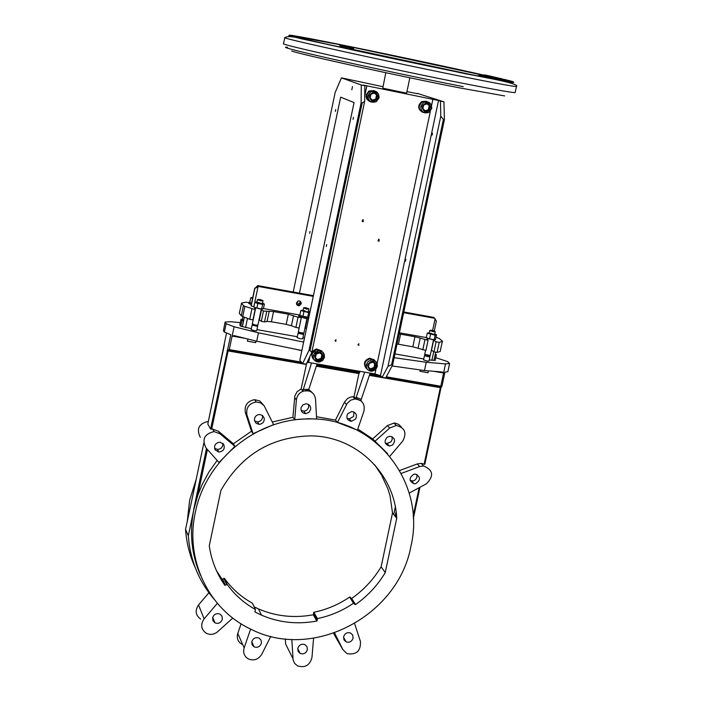 <?xml version="1.0" encoding="UTF-8"?>
<svg xmlns="http://www.w3.org/2000/svg" width="702" height="702" viewBox="0 0 702 702"><rect width="100%" height="100%" fill="white"/><g stroke="black" fill="none" stroke-linecap="round" stroke-linejoin="round"><path stroke-width="1.05" d="M422.516 112.25C417.716 109.126 417.453 105.563 421.718 101.562L426.447 101.246M423.903 112.627C418.252 109.933 417.672 106.292 422.156 101.711L427.772 101.843M427.439 101.79L422.209 101.816L419.305 105.739C418.918 109.187 420.331 111.425 423.543 112.443M426.877 103.817L430.01 106.16L427.202 103.703L423.666 105.002L422.902 108.626L425.623 111.197L429.194 110.03L430.01 106.16M429.194 110.03L428.334 109.714L429.141 105.862M428.334 109.714L425.184 110.793M430.054 106.3L429.185 105.993M428.422 109.609L429.282 109.924M429.931 356.634L429.045 361.056L426.93 361.003L423.552 359.863L424.526 355.466M427.851 356.66L424.473 355.537L425.061 354.773L429.721 355.782L429.957 356.73L427.851 356.66M435.091 331.616L433.125 331.686L429.931 330.502M433.116 331.204L430.238 330.291L432.028 330.335L434.889 331.3L433.116 331.204M430.194 355.528L424.736 354.343M435.231 331.774L434.67 334.424L429.176 333.239L431.291 333.318M435.161 335.187L427.264 333.178L426.289 337.767L431.835 339.54L434.836 339.768L435.547 339.417L436.512 334.828L435.161 335.187L434.196 339.786M427.264 333.178L429.264 332.827M430.528 334.354L429.554 338.961M435.591 334.345L436.512 334.828M434.45 339.821L427.887 338.531M434.757 334.012L435.872 334.836L432.88 334.6L427.983 332.827M375.052 360.889L369.989 358.696L366.383 360.591L365.101 362.855L364.882 365.215L365.61 367.374L367.137 369.024M375.561 364.566L374.789 363.794L374.034 367.427L374.798 368.181L375.561 364.566L372.832 362.092L369.147 363.443L368.427 367.19L371.121 369.533L374.798 368.181M374.71 368.287L374.034 367.427M373.938 367.532L370.489 368.804L371.253 369.559M371.121 369.533L370.489 368.804M370.358 368.778L368.392 367.058M366.146 368.304C363.109 363.645 364.25 360.275 369.585 358.195L374.28 359.863M367.348 369.296C363.329 364.698 364.198 361.126 369.972 358.573L375.298 361.047M368.875 91.032L366.163 94.893L368.875 91.032L373.99 90.584M369.857 101.579L366.742 98.921L366.04 96.376L366.663 95.103M369.261 91.181L375.263 91.172M371.2 101.974C367.743 101.027 366.19 98.728 366.549 95.077M366.163 94.893L366.69 94.998M374.894 91.102L369.322 91.278L366.672 95.06L367.392 99.28L370.788 101.764M374.192 93.076L377.307 95.463L374.596 93.006L370.981 94.173L370.121 97.929L372.876 100.518L376.579 99.245L377.307 95.463M376.483 99.351L375.71 99.052L376.526 95.174M375.71 99.052L372.472 100.158M377.343 95.595L376.57 95.305M375.798 98.947L376.579 99.245M303.58 334.345L302.685 338.82L300.377 338.768L297.122 337.662L298.104 333.204M303.615 334.424L298.043 333.283L298.64 332.502L303.378 333.485L303.606 334.442M308.792 308.977L306.634 309.055L303.562 307.888M305.826 307.739L308.59 308.669L303.869 307.687L305.826 307.739M303.852 333.222L298.289 332.107L301.36 317.506M308.792 317.646L305.502 317.251L298.964 315.093L299.886 314.865M308.547 318.805L305.256 318.41L298.719 316.251L298.964 315.093M305.098 310.767L302.799 310.67L306.072 311.741L308.371 311.828L308.933 309.143M309.266 311.723L309.959 312.074M300.789 310.574L299.815 315.233L302.913 316.4L307.678 317.251L308.652 312.583L300.789 310.574L301.658 310.249L306.309 311.986L309.503 312.258L308.652 312.583M307.678 317.251L308.898 317.128M309.933 312.223L308.459 311.407M302.913 316.4L303.896 311.732M302.887 310.249L301.658 310.249M300.877 315.803L308.099 317.295M257.625 326.237L256.73 330.739L254.352 330.677L251.123 329.589L252.115 325.105M257.66 326.316L252.053 325.175M262.846 300.746L260.626 300.816L257.59 299.666M259.915 299.517L262.653 300.438L257.906 299.464L259.915 299.517M257.897 325.105L255.519 325.087L252.325 323.964M257.652 326.333L257.415 325.377L252.659 324.403L252.053 325.184M259.205 302.562L256.827 302.465L262.434 303.615L262.996 300.912M254.791 302.351L253.808 307.037L259.213 308.801L263.408 308.748L264.391 304.071L262.636 304.37L257.827 303.51L254.791 302.351L255.712 302.035L256.344 302.755L260.275 303.764L263.566 304.045L262.899 303.317L264.391 304.071M261.653 309.055L262.636 304.37M256.844 308.196L257.827 303.51M256.914 302.035L255.712 302.035M254.905 307.625L262.144 309.108M322.402 351.807L316.497 349.587L313.487 351.43L312.118 354.15C311.741 357.625 313.206 359.828 316.514 360.731M321.779 359.082L322.639 355.335L319.875 352.843L316.242 354.098L315.391 357.844L318.155 360.337L321.779 359.082L321.095 358.336L321.946 354.642M321.095 358.336L317.611 359.608L318.287 360.354M318.155 360.337L317.611 359.608M317.479 359.591L315.4 357.783M322.639 355.335L322.192 354.861M321.191 358.231L321.876 358.968M316.637 348.999L316.979 349.368L311.662 353.755L313.057 350.982L315.637 349.245L316.637 348.999L321.762 350.86M313.127 358.915L311.539 354.703L311.995 354.168L312.258 357.415L314.242 359.933M311.662 353.755L312.188 353.843M299.842 303.887L298.955 303.264M300.105 303.457L299.263 303.053L300.289 302.974M249.859 302.044L248.964 302.272L251.527 303.483M248.964 302.272L248.719 303.422L251.29 304.633M252.623 298.289L250.763 297.762L249.789 302.387L250.86 302.966M250.763 297.762L252.799 297.455M252.623 298.271L251.676 297.455M508.722 81.09L512.793 81.967L508.722 81.09M512.793 81.967L512.644 82.432L512.741 81.959M507.985 80.984L512.96 81.678L508.064 80.616M492.769 76.694L489.654 76.062L492.769 76.694M492.944 77.273L489.557 76.509L489.654 76.062M489.882 76.579L489.978 76.132M491.953 76.579L494.19 77.053L491.953 76.536M491.347 76.369L488.171 75.711L491.347 76.369M490.68 76.246L489.636 76.009L490.68 76.246M489.557 76.5L489.461 76.009M489.364 76.457L488.171 75.711M497.007 77.729L494.48 77.176L497.007 77.729M497.385 77.782L494.998 77.29L497.385 77.782M496.656 78.133L493.576 76.957L496.63 77.597L494.05 77.08M485.038 74.974L489.382 75.895L485.038 74.974M488.083 76.132L484.354 75.307L484.45 74.86M486.433 75.79L486.521 75.342L491.277 76.325L486.53 75.298M501.316 78.668L496.744 77.72L501.316 78.668M497.876 78.431L496.744 77.72M496.919 78.229L497.016 77.782M501.052 78.624L499.078 78.203L501.052 78.624M498.701 78.633L497.964 78.01M498.227 78.545L498.315 78.089M486.776 75.869L486.872 75.421M499.877 78.448L502.342 78.949L499.877 78.448M501.772 78.835L500.482 78.545L501.746 78.817M499.736 78.896L498.789 78.203M499.648 78.878L499.736 78.431M492.234 76.65L492.155 77.115M491.839 77.036L491.935 76.588M491.672 77.001L491.769 76.544M491.023 76.843L491.11 76.395L491.023 76.843M502.527 79.01L499.824 78.457L502.527 79.01M501.36 79.291L499.727 78.914L499.824 78.457M499.956 78.966L500.052 78.51M493.954 77.527L493.664 76.992M493.576 77.439L492.988 77.299M506.054 79.817L501.447 78.852L506.054 79.817M503.764 79.87L501.351 79.308L501.447 78.852M502.141 79.501L502.237 79.045M501.5 78.835L500.693 78.668L501.5 78.835M500.596 79.124L500.693 78.668M500.877 79.186L500.974 78.738M507.8 80.3L503.852 79.458L507.8 80.318M506.045 79.923L504.334 79.554L506.045 79.923M508.072 80.335L506.607 80.037L508.072 80.335M505.019 80.204L503.755 79.914L503.939 79.484M502.606 79.142L507.774 80.247L502.606 79.142L502.509 79.598M502.72 79.651L502.816 79.194M513.188 81.765L508.617 80.809L513.232 81.783M512.451 81.608L510.538 81.186L512.451 81.608M505.264 79.817L509.687 80.739L505.115 79.782L505.019 80.239L505.115 79.782M507.107 80.195L508.827 80.554L507.107 80.195M507.292 80.818L505.168 80.274M511.117 81.388L508.643 80.844L511.117 81.388M507.739 80.344L510.451 80.941L507.739 80.344M506.888 80.204L509.942 80.827L506.888 80.204M505.712 79.94L505.615 80.397L505.765 79.958M511.161 81.45L508.731 80.914L511.153 81.485M513.46 82.397L513.557 81.941L513.346 82.388M508.555 80.563L511.231 81.151L508.555 80.563M507.625 80.405L510.714 81.037L507.625 80.405M506.414 80.616L506.511 80.16L506.379 80.607M513.434 81.976L508.766 80.993L513.434 81.976L513.188 82.432M512.644 81.836L511.003 81.476L512.644 81.836M507.537 80.449L512.091 81.397L507.379 80.397L507.441 80.906L507.379 80.397M510.108 81.011L508.002 80.537L510.108 81.011M509.389 81.204L513.276 81.994L509.389 81.204M513.276 81.994L512.706 82.406M513.109 82.45L513.215 81.985M512.925 82.45L513.022 81.985M512.969 82.45L513.065 81.985M509.766 81.397L512.416 81.932L507.572 80.906L509.766 81.397L509.67 81.862L507.458 81.371L507.572 80.914M512.32 82.406L512.416 81.932L512.293 82.406L509.67 81.862M509.863 81.406L511.89 81.827L509.863 81.406M432.081 135.17L432.493 133.204L432.081 135.17M353.045 119.358L353.457 117.374L353.045 119.358M405.475 261.258L405.888 259.292L405.475 261.258M326.272 246.525L326.684 244.55L326.272 246.525M335.96 339.724L335.003 340.681M335.653 341.356L335.995 339.724L335.653 341.356M358.845 343.761L357.932 344.717M358.573 345.393L358.924 343.769L358.573 345.393M378.983 239.215L377.983 240.681M378.65 241.19L378.571 239.268L379.062 239.233L379.133 241.155L378.65 241.19M363.118 219.717L362.118 221.218M362.767 221.692L362.653 219.779L363.188 219.726L363.303 221.639L362.767 221.692M346.963 47.315L352.15 48.359L352.439 49.28M353.624 49.824L352.15 48.359M481.765 76.325L480.343 76.307M482.169 76.149L483.388 76.43M355.949 50.518L353.308 49.982M315.058 41.637L315.602 41.953M338.829 44.428L347.402 47.534L345.981 48.315L340.33 46.016L338.829 44.428L353.51 47.394L353.615 48.692M354.449 50L352.185 47.718L353.51 47.394M480.896 76.29L482.52 74.956L477.202 75.825M482.722 76.904L482.16 76.334L492.602 77.281L490.198 78.045M291.716 51.044C301.465 54.642 398.403 75.956 459.713 87.908L504.641 95.92M306.326 39.628L306.827 40.014M340.558 46.929L340.33 46.016M385.81 72.727L382.757 88.189L406.625 93.155L409.863 77.799M351.807 89.768L352.465 86.618L351.807 89.768M310.082 231.432L309.679 233.327L310.082 231.432M335.723 109.538L335.328 111.434L335.723 109.538M300.07 301.176L300.316 302.852L298.42 304.808L296.683 304.571M301.228 303.764L299.324 305.73L298.297 305.747L296.876 304.87L296.446 302.904L298.332 300.947L299.368 300.921L300.982 302.079L301.228 303.764M222.358 619.199L222.016 616.163L219.893 614.039C216.365 612.978 213.943 614.232 212.627 617.786L212.952 620.779L214.996 622.902C218.55 624.043 221.007 622.806 222.358 619.199M353.097 638.136L352.702 634.994L350.412 632.923C347.078 632.125 344.822 633.406 343.62 636.767L344.006 639.873L346.235 641.953C349.596 642.804 351.877 641.531 353.097 638.136M307.353 649.727L307.002 646.682L304.861 644.585C301.43 643.611 299.07 644.875 297.788 648.358L298.122 651.368L300.202 653.457C303.659 654.492 306.046 653.255 307.353 649.727M261.434 643.164L261.1 640.163L259.029 638.057C255.528 636.977 253.106 638.215 251.781 641.786L252.088 644.743L254.089 646.849C257.625 647.999 260.073 646.77 261.434 643.164M354.054 412.048L353.51 416.567L349.306 418.875L347.051 418.304M355.642 419.006L351.421 421.323C347.209 420.437 345.946 417.936 347.622 413.82L351.755 411.504C356.028 412.337 357.318 414.838 355.642 419.006M392.041 436.679L392.216 439.434L390.865 441.918L387.1 443.445L385.266 442.988M392.436 445.086L389.382 446.007C384.538 444.296 383.81 441.347 387.206 437.162L390.172 436.24C395.086 437.908 395.84 440.856 392.436 445.086M416.927 474.455L416.962 477.351L415.347 479.835L413.241 480.914L410.205 480.633M415.645 483.652L414.048 483.757C408.836 480.923 408.792 477.737 413.934 474.192L415.452 474.078C420.744 476.869 420.805 480.054 415.645 483.652M222.841 443.313C222.99 447.077 221.165 449.113 217.374 449.42L214.514 448.218M223.622 444.199C225.228 448.648 223.631 451.263 218.84 452.062L215.251 450.008C213.636 445.638 215.189 443.015 219.901 442.146L223.622 444.199M262.443 415.391L262.548 415.83C262.706 419.375 261.012 421.393 257.458 421.876L254.572 420.902M264.242 418.287C264.4 421.849 262.697 423.876 259.126 424.368L256.107 423.288L254.484 420.533C254.308 417.032 255.976 415.005 259.486 414.452L262.583 415.496L264.242 418.287M308.564 404.475L308.599 407.581L306.976 410.021L304.308 411.179L301.167 410.468M310.644 409.512L308.88 412.434L305.712 413.636C302.316 413.25 300.754 411.337 301.026 407.888L302.746 405.001L305.853 403.773C309.31 404.098 310.907 406.01 310.644 409.512M302.992 389.399L308.81 389.329L308.678 390.83L302.808 390.996L311.548 362.943M364.689 372.157L356.177 397.411L361.276 399.333L361.118 400.921L356.063 398.903L354.045 396.7L350.658 397.034L347.323 398.727L344.445 402.211L335.486 420.077L337.486 422.481L357.423 430.177L363.899 411.293C365.207 403.922 362.223 399.815 354.94 398.964L350.649 400.193L347.271 403.229L337.486 422.481M199.192 571.849L198.385 570.156M198.578 570.103L197.745 568.436M187.302 521.016L189.637 500.219L196.209 479.326M191.857 500.087L185.547 529.369L188.32 535.802L193.866 509.415C189.233 532.485 191.444 554.457 200.518 575.333M214.944 449.491L215.47 448.885M410.96 546.095C426.316 481.993 374.666 416.725 308.389 418.954C256.309 418.567 205.44 460.266 195.305 512.539C184.784 559.836 208.792 609.634 250.833 629.159C312.811 661.24 398.455 615.856 410.96 546.095M401.43 427.114L398.789 424.464L395.261 423.157L393.989 423.069L387.451 425.605L372.648 438.925L387.679 453.729M372.648 438.925L357.809 429.045M335.486 420.077L316.505 416.725M294.726 419.699L308.222 418.743L316.628 418.989L315.531 399.28C314.68 393.664 311.407 390.786 305.712 390.628C300.377 391.435 297.262 394.515 296.376 399.868L294.726 419.699L292.927 417.295L272.315 422.016M253.071 433.704L273.587 424.587L264.136 405.774L260.653 402.887L256.142 402C248.868 403.483 245.814 407.827 246.964 415.031L253.071 433.704L251.474 431.23L233.397 443.769L234.916 446.314L219.928 433.757L214.084 431.59C204.431 433.871 201.728 439.312 205.993 447.92L219.015 462.504L234.916 446.314M217.146 460.407L208.854 472.13L202.062 484.731L197.788 495.305L193.866 509.415M254.212 606.923L258.459 608.915C275.895 616.374 294.173 618.322 313.294 614.776L313.645 614.153L317.216 620.489L317.427 618.576C330.396 615.9 342.427 610.775 353.518 603.229L354.914 604.457L351.009 598.288L351.684 598.455C363.75 589.961 373.569 579.404 381.133 566.795L392.515 512.934L390.014 495.709L387.785 488.583L381.555 475.087L374.684 464.829M313.645 614.153L313.847 612.267C326.711 609.617 338.636 604.554 349.631 597.077L351.009 598.288M317.216 620.489L316.813 621.033C297.534 624.631 279.098 622.674 261.504 615.163L255.019 612.004L255.458 609.503L252.65 603.685M389.829 456.239L402.772 441.005C407.063 432.801 404.896 427.623 396.261 425.473L389.698 428.027L374.824 441.409M344.884 639.654L343.998 639.855M335.144 636.214L333.634 633.318M334.608 632.976L342.901 649.648L347.121 653.676C356.458 655.036 360.889 650.965 360.424 641.461L354.642 623.657M298.929 650.991L298.122 651.377M288.715 650.201L285.609 643.997L285.319 638.925M291.83 639.425L293.094 659.898L294.682 663.443L297.639 665.917C305.107 668.076 309.88 665.277 311.96 657.511L313.566 638.267M421.762 463.443L421.788 464.022M399.684 470.533L417.242 463.961L421.2 463.381L424.798 464.355L440.97 387.697M409.196 493.085L426.474 483.757C434.143 475.93 433.178 470.007 423.596 465.97L419.62 466.558L401.272 473.429M403.659 312.68L434.749 318.287L433.529 317.348L403.799 311.986M257.748 285.617L258.564 286.495L254.87 288.39L257.748 285.617L313.417 295.665M258.564 286.495L313.267 296.367M314.522 353.422L315.452 353.58M216.383 570.507L223.973 582.169M351.298 598.745L351.693 598.473L355.545 604.554L354.914 604.457M395.682 516.918L396.349 513.767M423.771 384.003L423.92 383.318M216.462 570.673L224.052 582.344M316.33 352.773L315.637 352.65M435.767 357.678L447.622 361.591L449.596 363.496L445.507 363.908L426.246 362.258L394.155 357.695M233.397 443.769L218.489 431.265L212.671 429.106L210.574 429.054L230.818 334.749L224.386 332.064L223.429 330.765L225.079 322.104L230.195 321.692L240.338 322.639M225.175 322.429L226.141 323.701L234.108 326.755L258.468 332.809L303.641 342.111M251.325 328.641L240.768 326.237L241.979 320.437L243.48 320.709L242.26 326.5M243.48 320.709L242.541 319.533L241.04 319.27L239.83 325.052L240.768 326.237M434.02 360.231L435.179 360.433L436.381 354.764L435.222 354.554M433.897 360.319L429.282 359.933M423.745 358.968L394.954 353.905M304.51 337.995L302.922 337.715M297.315 336.732L256.958 329.633M210.574 429.054L207.818 424.087M200.333 437.39C196.156 428.957 198.798 423.622 208.266 421.393L208.371 421.402M217.366 603.316L204.115 618.857C200.324 624.587 201.035 629.396 206.256 633.257C210.258 635.152 214.066 634.626 217.69 631.686L232.783 618.041M200.623 619.041C195.498 615.25 194.805 610.538 198.526 604.922L208.915 592.742M250.623 629.062L244.164 647.876C242.874 652.614 244.199 656.265 248.139 658.827C253.799 661.135 258.362 659.582 261.837 654.185L270.77 636.354M241.69 644.173C237.829 641.646 236.53 638.065 237.785 633.423L241.093 623.806M306.537 363.776L301.149 388.952L297.122 391.681L294.831 395.963L292.927 417.295M263.268 404.729L259.687 400.903L254.519 399.675C247.288 401.149 244.243 405.466 245.393 412.644L251.474 431.23M312.39 392.822L308.792 389.391M308.02 389.171L307.88 390.654L308.678 390.83M301.149 388.952L302.808 390.996M224.71 585.126L221.955 579.062L222.604 579.15L225.36 585.222L224.71 585.126C216.514 573.367 211.372 560.249 209.275 545.779L220.911 490.4C241.312 454.826 271.402 436.653 311.161 435.881C356.476 436.337 394.717 473.622 396.735 518.234L385.249 572.586L381.133 566.795M385.249 572.586C377.623 585.31 367.716 595.972 355.545 604.554M396.735 518.234L392.515 512.934M222.604 579.15L224.438 578.404C231.941 588.75 241.269 597.033 252.43 603.237M225.36 585.222L227.211 584.459C234.775 594.901 244.191 603.255 255.458 609.503M301.869 350.517L256.704 341.225L234.345 335.653L232.116 336.074L229.282 349.596L301.351 362.083M354.045 396.7L358.924 373.569L316.33 366.198M226.456 333.301L207.801 424.166M449.596 363.496L447.867 371.674L444.928 372.183L441.944 386.311L441.11 386.925M361.276 399.333L370.156 373.104M356.976 397.516L356.853 398.999L356.054 398.894L356.177 397.411M359.95 371.332L359.389 372.938L316.549 365.514M359.161 372.894L358.924 373.569M308.81 389.329L317.076 363.899M306.792 363.022L307.274 362.241M307.099 363.074L306.432 363.759M223.429 330.765L225.079 322.104M386.293 376.798L440.803 386.24L443.603 373.025L442.19 371.981L424.499 370.524L392.058 365.97M428.404 370.849L428.001 372.771L420.007 371.27L420.287 369.936M256.011 341.049L255.686 342.655L256.019 341.058M255.686 342.655L247.42 341.163L247.867 339.022M301.641 350.623L293.533 348.797M440.803 386.24L441.382 387.092M227.781 349.201L228.141 350.166L229.282 349.596M228.141 350.166L302.167 363.022M424.499 370.524L426.246 362.258M256.704 341.225L258.468 332.809M224.324 344.884L224.175 344.155M213.934 599.034C198.692 581.037 190.154 559.959 188.32 535.802M195.2 567.541C189.689 555.528 186.478 542.804 185.547 529.369M436.293 321.077L434.749 318.287M251.088 305.782L253.852 306.835M263.452 308.547L299.236 314.926M399.412 332.774L426.333 337.574M243.445 305.563L244.884 306.335L242.734 316.567L241.304 315.786L243.445 305.563L241.532 303.282L239.329 313.241L241.532 303.282M244.884 306.335L255.116 309.591L254.659 308.327L255.625 308.178M261.214 309.398L263.452 311.074L273.552 311.556L288.329 314.189L298.034 317.225L301.061 317.418M399.166 333.959L400.57 334.178L398.438 344.252L397.034 344.033M427.992 338.847L426.965 338.961L428.053 340.365L425.93 350.447L412.837 346.797L414.961 336.741L400.57 334.178M414.961 336.741L420.217 338.083L418.094 348.148M428.053 340.365L420.217 338.083M442.295 341.488L440.18 351.509L442.295 341.488L439.215 342.348L436.091 341.795L433.467 340.137M442.567 341.304L439.32 338.557L436.021 337.171M241.462 303.088L246.033 302.185L248.877 302.694M242.734 316.567L249.719 319.287L251.878 309.012M249.719 319.287L252.966 319.858L255.116 309.591M259.064 319.621L261.302 321.332L263.452 311.074M261.302 321.332L264.54 321.911L266.69 311.653M264.54 321.911L267.058 321.428L269.208 311.197M273.552 311.556L271.402 321.77L267.058 321.428M271.402 321.77L286.188 324.385L288.329 314.189M293.568 315.531L291.418 325.737L286.188 324.385M291.418 325.737L295.884 327.448L298.034 317.225M295.884 327.448L299.096 328.018L301.246 317.795M305.01 327.773L306.441 328.79M412.837 346.797L398.438 344.252M422.797 349.894L424.929 339.803M440.18 351.509L437.083 352.422L433.968 351.869L431.344 350.175M433.968 351.869L436.091 341.795M437.083 352.422L439.215 342.348M241.304 315.786L239.4 313.443M435.354 353.905L436.381 354.764M241.04 319.27L241.979 320.437M296.946 304.958L297.736 301.184M299.429 293.146L340.672 97.13L354.062 102.58L299.807 360.301L302.641 363.575L306.23 364.198L311.767 352.571L364.663 101.342L362.135 103.071L361.109 102.861L309.02 350.298L302.641 363.575M317.936 352L316.295 351.711M406.958 91.602L417.041 93.656M417.19 93.331L443.954 101.843L444.392 119.682L443.383 119.472L440.795 116.146L440.444 101.132L438.539 100.491L363.118 85.082L364.856 85.723L364.663 101.342M392.629 364.9L391.619 364.724L387.987 366.347L382.151 377.343L385.679 377.948L392.629 364.9L444.392 119.682M293.199 292.014L335.17 92.462L341.462 77.861L382.871 86.688M341.462 77.861L361.284 84.995L361.109 102.861M361.284 84.995L364.856 85.723M443.954 101.843L440.444 101.132M482.177 75.009L353.554 47.464L352.895 47.71L353.194 48.921L354.361 49.974M479.238 76.228L481.089 75.93M309.02 350.298L310.047 350.473L311.767 352.571M382.151 377.343L380.466 375.675L374.947 373.929L307.178 362.223M214.865 449.333L215.014 448.613L214.873 449.35M214.891 449.394L215.058 448.639M429.931 385.073L430.08 384.38M430.01 385.082L430.159 384.398M428.466 384.108L428.325 384.793L428.466 384.108M428.431 384.099L428.281 384.784M420.788 106.274L423.701 102.343C428.931 100.948 431.607 103.001 431.73 108.494L428.729 112.478C423.543 113.785 420.893 111.723 420.788 106.274M421.911 106.537C423.692 113.171 426.728 113.785 431.037 108.389C429.264 101.755 426.228 101.141 421.911 106.537M366.286 364.671L368.076 361.521L371.323 359.986C375.544 360.1 377.536 362.302 377.272 366.584L375.447 369.77L372.13 371.279C367.971 371.095 366.023 368.892 366.286 364.671M367.392 365.014C369.182 371.542 372.235 372.078 376.553 366.611C374.771 360.082 371.718 359.556 367.392 365.014M368.006 95.569L370.665 91.769C376.053 90.093 378.861 92.111 379.071 97.815L376.325 101.658C370.972 103.247 368.199 101.22 368.006 95.569M369.12 95.823C370.919 102.501 373.999 103.124 378.343 97.701C376.544 91.023 373.473 90.4 369.12 95.823M313.285 355.44L315.014 352.334L318.182 350.763C322.551 350.763 324.631 352.966 324.394 357.371L322.622 360.512L319.375 362.065C315.075 361.986 313.039 359.775 313.285 355.44M314.382 355.782C316.198 362.355 319.287 362.89 323.64 357.397C321.832 350.825 318.743 350.289 314.382 355.782M488.908 76.36L489.004 75.913M488.46 76.255L488.557 75.807M494.603 77.685L494.699 77.238M486.056 75.693L486.153 75.246M485.003 75.465L485.1 75.017M498.894 78.712L498.99 78.255M499.254 78.791L499.35 78.343M491.163 76.887L491.26 76.43M493.208 77.36L493.304 76.904M513.294 82.441L513.39 81.976M484.371 75.219C449.017 67.208 387.188 54.063 342.76 45.095C293.638 35.153 272.762 31.748 304.185 39.136C334.81 46.35 413.557 63.198 465.329 73.587C500.298 80.581 516.312 83.468 513.381 82.248M345.788 45.797C391.997 55.133 456.309 68.857 488.188 76.211C520.296 83.757 511.486 82.608 461.732 72.754C412.829 62.934 338.636 47.069 309.573 40.216C279.747 33.213 299.236 36.381 345.788 45.797M482.52 74.956L492.602 77.281M345.603 46.683L353.045 48.192M481.326 75.588L485.635 76.571M293.796 36.609C288.54 35.749 287.241 35.723 289.908 36.548M504.992 80.967L490.865 77.632M486.337 76.597L481.423 75.483M352.316 47.955L344.98 46.464M287.583 47.271C279.37 46.499 294.761 50.526 333.748 59.372C376.869 68.989 420.042 78.089 463.267 86.662M284.793 37.636L283.52 43.708C277.738 44.112 391.892 69.375 465.207 83.775C497.56 90.137 514.215 93.059 515.163 92.532L516.453 86.451C515.522 86.872 498.885 83.863 466.549 77.431C393.269 62.864 279.071 37.785 284.793 37.627C287.566 35.995 293.085 36.381 301.342 38.803L465.803 73.815C502.729 80.432 519.603 84.644 516.453 86.451M352.299 49.289L349.508 48.728M473.517 75.105L354.449 49.728M307.88 390.654L305.756 390.523M361.082 400.868L356.862 399.008M313.847 612.267L317.427 618.576M317.023 619.129L313.461 612.811M254.8 611.547L255.019 612.004M344.445 402.211L346.49 404.527M387.451 425.605L389.698 428.027M334.626 635.31L342.901 649.648M285.609 643.997L292.927 658.59M417.242 463.961L419.62 466.558M393.752 514.487L395.34 506.976M421.411 383.599L421.551 382.906M218.489 431.265L219.928 433.757M198.526 604.922L204.115 618.857M237.785 633.423L244.164 647.876M294.568 397.56L296.376 399.868M245.393 412.644L246.964 415.031M316.813 621.033L313.294 614.776M224.438 578.404L227.211 584.459M226.562 584.371L223.798 578.308M353.518 603.229L349.631 597.077M350.254 597.174L354.15 603.325M245.261 338.373L232.116 336.074M306.3 364.461L228.106 350.93L211.688 429.141M424.157 464.11L440.321 387.662L369.384 375.377M441.119 387.092L424.798 464.355M227.053 350.588L228.106 350.93L228.325 350.245M385.942 377.457L440.724 386.942L440.321 387.662L441.163 387.1M224.386 332.064L226.141 323.701M316.795 364.759L359.766 372.2M369.866 373.955L380.598 375.816M443.603 373.025L433.573 371.27M369.638 374.631L381.484 376.684M443.611 372.867L445.507 363.908M232.186 335.916L234.108 326.755M227.702 349.087L227.904 349.886M224.333 344.866L224.254 344.27M193.752 509.161L206.493 448.481M207.406 449.499L197.788 495.305M191.497 501.746L203.782 443.252L191.146 503.501M413.18 516.031L419.164 487.706M419.91 487.302L413.302 518.55M251.062 305.897L254.765 288.276M251.167 306.019L254.87 288.39M253.808 306.827L258.003 286.872M432.634 330.458L435.091 318.822M259.407 319.822L261.556 309.6M305.317 327.948L307.265 318.699M431.519 350.28L433.643 340.242M243.015 316.672L242.418 319.515M247.473 318.41L245.542 327.623M242.365 326.623L244.349 317.199M431.879 360.398L433.713 351.702M308.617 362.434L309.81 356.765M364.768 95.726L366.874 85.732M374.947 373.929L375.912 369.349M377.123 363.618L430.37 111.214M431.581 105.484L432.906 99.201M380.466 375.675L438.539 100.491M387.987 366.347L440.795 116.146M391.619 364.724L443.383 119.472M310.047 350.473L362.135 103.071M421.718 101.562L422.156 101.711M422.209 101.816L423.701 102.343C429.036 101.29 431.712 103.343 431.756 108.512L428.729 112.478M430.238 330.291L429.747 330.624M434.889 331.3L435.214 331.809M429.738 330.589L429.089 333.652M428.044 338.592L427.755 339.987M425.561 350.377L424.71 354.387M433.538 339.777L430.203 355.572M427.983 333.16L427.483 333.213M369.989 358.696L371.323 359.986C374.85 359.459 376.842 361.67 377.299 366.619L375.465 369.796L372.13 371.279M369.322 91.278L370.665 91.769C376.035 90.286 378.843 92.295 379.089 97.824L376.325 101.658M303.869 307.687L302.711 311.1M308.59 308.669L308.915 309.178M306.932 318.664L303.861 333.266M257.906 299.464L257.397 299.798M262.653 300.438L262.978 300.947M257.397 299.763L256.827 302.465M255.677 307.932L252.299 324.008M261.284 309.073L257.906 325.158M316.997 349.482L318.182 350.763C321.779 350.079 323.859 352.299 324.412 357.406L322.63 360.538L319.375 362.065M299.263 303.053L298.762 303.387M298.762 303.352L298.262 305.747M494.48 77.176L494.392 77.632M493.041 76.843L492.944 77.29M503.852 79.458L503.755 79.914M507.555 80.906L507.458 81.371M335.925 341.356L335.249 340.681M358.836 345.402L358.125 344.708M379.133 241.155L378.387 240.637M363.303 221.639L362.583 221.156M302.343 38.698L304.352 38.979M340.137 45.665L353.668 48.385M481.247 75.684L490.461 77.861M299.894 37.873L306.625 38.505L339.11 44.559M299.324 305.73L298.42 304.808M214.996 622.902L212.715 617.418M346.235 641.953L343.532 637.363M300.202 653.457L297.736 648.674M254.089 646.849L251.781 641.768M349.306 418.875L351.421 421.323M387.1 443.445L389.382 446.007M411.644 481.019L414.048 483.757M217.374 449.42L218.84 452.062M257.458 421.876L259.126 424.368M303.817 411.214L305.712 413.636M352.86 396.674L354.94 398.964M393.989 423.069L396.261 425.473M421.2 463.381L423.596 465.97M395.138 516.233L396.095 511.697M423.104 383.889L423.253 383.204M212.671 429.106L214.084 431.59M254.519 399.675L256.142 402M261.504 615.163L258.459 608.915M224.903 585.275L222.148 579.211M227.018 584.31L224.245 578.255M355.124 604.615L351.219 598.455M353.94 603.167L350.044 597.016M224.324 344.928L207.801 424.131M419.954 487.276L413.311 518.69M251.035 305.826L254.747 288.18M434.301 330.914L436.372 321.095M242.374 319.507L242.971 316.663M433.976 360.451L435.723 352.176M338.978 44.498L347.183 47.508M492.295 77.273L482.292 76.386"/></g></svg>
